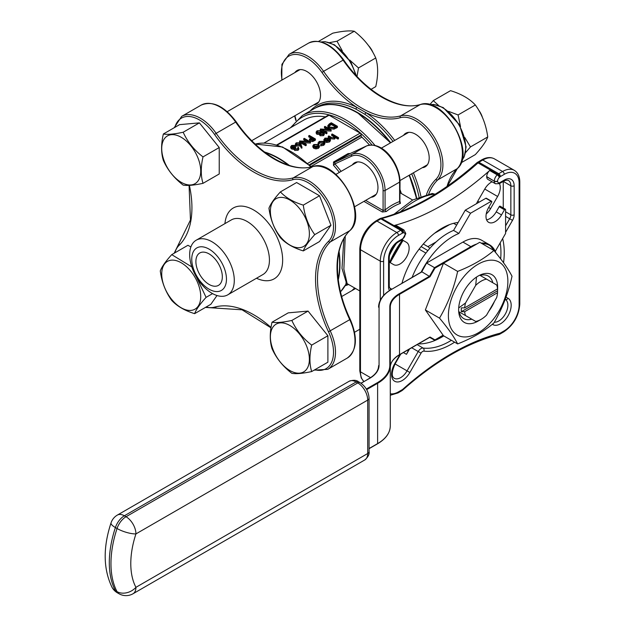 <?xml version="1.0" encoding="UTF-8"?>
<svg xmlns="http://www.w3.org/2000/svg" width="625" height="625" viewBox="0 0 625 625"><rect width="100%" height="100%" fill="white"/><g stroke="black" fill="none" stroke-linecap="round" stroke-linejoin="round"><path stroke-width="0.94" d="M390.078 252.68A12.852 7.422 120 0 0 394.367 245.234M294.875 72.594A19.398 11.195 60 0 1 297.109 70.5A19.398 11.195 60 0 1 306.805 71.461A19.398 11.195 60 0 1 319.477 88.555A19.398 11.195 60 0 1 316.508 104.094A19.398 11.195 60 0 1 313.57 104.977M403.539 135.336A19.398 11.195 60 0 1 405.773 133.234A19.398 11.195 60 0 1 415.477 134.195A19.398 11.195 60 0 1 428.148 151.289A19.398 11.195 60 0 1 425.172 166.836A19.398 11.195 60 0 1 422.234 167.719M438.609 105.453L433.273 100.633L450.539 90.664C461.352 94 469.617 98.773 475.344 104.984C481.984 114.156 486.117 124.812 487.742 136.953C486.141 141.367 482.008 147.242 475.344 154.594L461.078 162.828M487.742 136.953L470.477 146.922L464.797 137.523M465.578 152.617L470.477 146.922M475.344 104.984L458.078 114.953L448.547 111.352M460.531 126.617L458.078 114.953M433.273 100.633L429.75 104.664M303.297 250.914C304.781 246.844 308.594 241.414 314.742 234.625L330.961 225.266L319.516 195.758L296.617 182.539L280.398 191.898C274.266 198.656 270.453 204.086 268.953 208.188C270.43 219.344 274.25 229.18 280.398 237.695C285.734 243.461 293.359 247.867 303.297 250.914L319.516 241.555L330.961 225.266M314.742 234.625C308.617 226.156 304.797 216.32 303.297 205.117L319.516 195.758M303.297 205.117C293.359 202.07 285.734 197.664 280.398 191.898M318.531 41.398L332.789 33.172C342.453 31.078 349.609 30.438 354.273 31.25C363.938 38.68 371.094 47.586 375.75 57.977C378.273 66.039 378.273 75.586 375.75 86.617L371.047 89.336M375.75 57.977L358.492 67.938L349.617 59.984M357.016 76.43L358.492 67.938M354.273 31.25L337.008 41.219L329.617 42.609M342.305 50.836L337.008 41.219M203.008 183.336C200.688 175.844 200.688 167.031 203.008 156.898C194.094 150.039 187.484 141.812 183.18 132.234L199.398 122.867L179.57 124.641L163.352 134C161.023 144.133 161.023 152.945 163.352 160.438C167.617 169.984 174.234 178.211 183.18 185.109C187.453 185.859 194.062 185.273 203.008 183.336L219.227 173.977L219.227 147.539L199.398 122.867M203.008 156.898L219.227 147.539M183.18 132.234C174.266 134.164 167.656 134.75 163.352 134M191.82 266.922L171.734 254.641C165.602 261.398 161.781 266.828 160.281 270.93C161.766 282.086 165.586 291.922 171.734 300.438C177.062 306.195 184.695 310.602 194.633 313.656L210.844 304.297L217.008 295.523M171.734 254.641L187.945 245.281L190.883 246.969M194.633 313.656C196.109 309.586 199.93 304.156 206.078 297.367L212.57 293.617M206.078 297.367L196.469 277.086M308.062 311.086L288.234 312.859L272.016 322.219C269.695 332.344 269.695 341.164 272.016 348.656C276.289 358.203 282.898 366.422 291.852 373.328C296.117 374.078 302.727 373.492 311.68 371.555L327.891 362.195L327.891 335.75L308.062 311.086L291.852 320.445C282.93 322.375 276.32 322.969 272.016 322.219M311.68 371.555C309.352 364.055 309.352 355.242 311.68 345.117L327.891 335.75M311.68 345.117C302.758 338.258 296.148 330.031 291.852 320.445M416.656 198.008A86.469 49.922 -120 0 0 409.391 175.133M390.695 142.75A86.469 49.922 -120 0 0 314.602 108.43A86.469 49.922 -120 0 0 314.438 108.523M393.008 141.414A86.469 49.922 -120 0 0 364.664 114.18L355.633 108.961A1.398 0.867 116.2 0 0 356.547 107.203L365.727 112.508A87.867 50.734 60 0 1 394.719 140.43M209.117 249.141A24.539 14.164 -120 0 0 194.086 270.516A24.539 14.164 -120 0 0 224.141 287.867A24.539 14.164 -120 0 0 209.117 249.141M195.891 261.547A18.695 10.797 60 0 1 199.766 252.984A18.695 10.797 60 0 1 218.461 263.781A18.695 10.797 60 0 1 218.461 285.367A18.695 10.797 60 0 1 204.055 280.359A18.695 10.797 60 0 1 195.891 261.547M288.414 165.148A86.469 49.922 -120 0 0 274 156.094A86.469 49.922 -120 0 0 265.117 152.484M338.172 279.016A86.469 49.922 -120 0 0 338.852 252.516M497.547 288.875A23.367 13.492 120 0 0 496.719 285L486.531 279.125A23.367 13.492 120 0 0 475.688 285.383L465.5 303.031A23.367 13.492 120 0 0 464.664 307.859L461.352 307.867A25.703 14.844 120 0 0 461.352 311.68L464.664 311.68L497.547 292.695L497.555 290.781A25.703 14.844 120 0 0 497.633 288.828A25.703 14.844 120 0 0 497.555 286.961L497.547 288.875L464.664 307.859M493.891 250.477C484.109 258.812 472.023 265.789 457.641 271.406C453.93 288.32 447.883 303.898 439.508 318.125L425.359 309.953L443.484 335.742L457.641 343.914C472.023 338.297 484.109 331.32 493.891 322.984C502.266 308.75 508.305 293.18 512.016 276.258C508.305 269.008 502.266 260.414 493.891 250.477L479.734 242.297L443.484 263.234L425.359 309.953M457.641 271.406L443.484 263.234L434.977 268.141L430.016 276.727L399.523 294.336L399.523 354.633L430.016 337.023L429.555 337.297L430.016 337.023L434.977 339.883L434.508 340.156L429.688 337.375L434.508 340.156L443.102 335.195M439.508 318.125C447.883 328.062 453.93 336.664 457.641 343.914M426.578 263.07L434.508 267.648L470.859 246.656L462.93 242.078L426.578 263.07L421.602 272.047L391.594 289.375A42.766 24.688 0 0 0 379.062 306.836L379.062 365.273A32.016 18.484 180 0 1 369.688 378.344A31.547 18.211 0 0 0 378.594 365.656L378.594 367.508M462.93 242.078A37.391 21.586 -60 0 1 481.625 240.227L489.555 244.805A37.391 21.586 -60 0 1 495.883 252.883M440.805 336.68A58.422 33.734 120 0 0 443.75 335.898M495.305 251.297L505.594 233.461L505.594 209.672A0.938 0.539 120 0 0 505.406 209.242A0.938 0.539 120 0 0 504.469 209.781L501.508 214.914A12.852 7.422 -60 0 1 488.656 222.328A12.852 7.422 -60 0 1 488.656 207.492L491.617 202.359A0.938 0.539 120 0 0 491.617 201.281A0.938 0.539 120 0 0 491.148 201.328L470.547 213.227L458.859 233.461A58.422 33.734 120 0 0 421.273 271.859M295.492 145.32L292.266 145.82L291.516 146.766L292 147.469L295.805 147.492L295.234 148.977L297.43 148.82L298.312 147.219L298.828 149.289L298.062 150.32L294.688 150.438L294.141 149.297L291.5 148.961L290.703 147.828L290.703 146.688L291.641 145.453L295.492 145.32L295.492 146.461L294.945 146.781L293.617 146.57L291.789 147.32M295.805 147.492L295.289 149.008M302.008 146.906L301.25 146.953L300.391 144.594L296.188 144.992L295.398 143.938L296.227 142.812L299.945 142.812L301.039 144.234L302.008 148.047L301.25 148.102L300.391 145.742L296.188 146.141L295.492 145.469M295.43 145.289L295.398 143.938M324.25 133.453L323.438 134.531L320.109 134.617L319.703 133.375L316.891 133.117L316.086 132.117L317.039 130.789L321 130.688L321.469 132.352L323.664 132.586L324.25 133.453L324.25 134.594L323.438 135.672L320.109 135.758L319.703 134.516L316.891 134.266L316.086 133.008M327.078 129.359L324.445 127.844L324.445 126.695L325 126.383L331.117 129.914L331.117 131.055L324.312 130.789M331.117 129.914L322.141 129.531L326.961 132.312L326.961 133.461L326.406 133.773L320.289 130.242L320.414 129.023L329.258 129.469L324.445 126.695M337.398 126.289L337.398 127.438L334 129.141L329.234 128.523L327.844 126.734L327.844 125.586L329.375 123.852L331.273 122.758L337.398 126.289L334 128L329.234 127.375L327.844 125.586M323.398 141.68L319.703 141.758L318.867 143.148L318.102 143.242L319.164 141.438L323.898 141.328L324.867 142.656L324.867 143.805L323.75 145.281L320.656 145.859L320.828 144.281L323.242 143.797L324.102 142.656L323.398 141.68L323.398 142.82L319.703 142.906L318.867 144.297L318.164 144.375M323.906 143.234L323.398 142.82M318.094 144.344L318.039 142.883L318.102 144.352M327.461 139.188L324.781 140.234M324.758 141.062L324.031 141.195L323.867 139.453L324.031 140.047L324.867 138.141L329.422 138.172L330.398 139.336L330.422 140.727L329.484 141.969L326.797 142.5L324.758 141.883L324.758 140.742L328.766 138.43L325.484 138.422L324.781 139.914L324.031 140.047L324.031 141.195M307.773 163.367L360.148 133.133L329.086 115.195L277.266 145.109M338.492 137.617L337.945 137.93L335.297 136.406L334.516 137.922L330.578 137.578L328.289 136.258L328.844 135.938L332.031 137.703L334.062 137.547L334.398 135.984L331.664 134.305L332.219 133.992L338.492 137.617L338.492 138.758L337.945 139.078L335.336 137.57M334.516 137.922L334.516 139.062L335.336 137.867L335.297 136.406M334.516 139.062L330.578 138.719L328.289 137.398L328.289 136.258M334.477 137.211L331.664 135.453L331.664 134.305M319.406 145.992L319.406 147.047L319.406 145.789L318.445 147.195L316.008 147.758L313.805 147.188L312.836 145.828L313.812 144.523L318.43 144.516L319.406 145.789M319.406 146.93L318.445 148.344L316.008 148.898L313.805 148.336L312.836 146.969L312.836 145.828M315.422 138.977L315.422 140.117L312.734 141.562L310.016 141.344L309.312 139.305L311.578 137.391L308.75 135.758L309.305 135.438L315.422 138.977L312.734 140.422L310.016 140.203L309.312 139.305M310.594 137.969L308.75 136.906L308.75 135.758M306.367 141.32L303.734 139.805L303.734 138.656L304.281 138.344L310.398 141.875L310.398 143.016L303.594 142.75M310.398 141.875L301.422 141.492L306.242 144.273L306.242 145.422L305.695 145.734L299.57 142.203L299.695 140.984L308.539 141.43L303.734 138.656M264.086 142.992L303.719 120.109A81.789 47.227 60 0 1 325.375 116.859M350.258 153.477L348.062 153.602L333.523 162L333.484 165.273L334.898 163.906L334.57 162.406L351.969 154.359L366.516 145.969L349.188 153.969L366.586 145.93A1.398 1.141 -114.8 0 1 366.68 145.891M360.148 133.133A1.398 0.812 60 0 1 361.141 134.844L361.141 135.641A1.398 0.812 -120 0 0 361.836 137.133A81.789 47.227 60 0 1 369.523 145.055M276.727 144.945L328.383 115.125A1.398 0.812 60 0 1 329.086 115.195M458.148 222.477A60.758 35.078 120 0 0 442.109 228.148A60.758 35.078 120 0 0 401.977 283.219M476.516 203.672A12.852 7.422 -60 0 1 477.75 201.195L484.758 189.047A12.852 7.422 -60 0 1 492.07 181.805M390.281 393.75A21.031 12.141 120 0 0 398.484 391.867L402.344 389.641A2.336 1.352 -60 0 0 402.781 389.32A259.398 149.766 -60 0 1 499.945 333.219A2.336 1.352 -60 0 0 500.383 333.039L504.242 330.805A21.031 12.141 120 0 0 519.117 305.047L519.117 182.93A21.031 12.141 120 0 0 504.242 174.344L500.383 176.57A2.336 1.352 -60 0 0 499.945 176.891A259.398 149.766 -60 0 1 499.344 177.43A3.273 1.891 120 0 0 497.633 181L497.633 181.211A3.273 1.891 120 0 0 499.945 182.547L504.242 180.07A2.336 1.352 -120 0 1 503.758 181.141L499.461 183.617A12.852 7.422 -60 0 1 497.609 196.469L490.602 208.617A12.852 7.422 -60 0 1 486.227 213.945M408.492 349.609A12.852 7.422 -60 0 1 406.469 354.328L409.547 349M406.469 242.344L402.109 239.828L406.469 242.344A12.852 7.422 -60 0 1 406.469 257.188A12.852 7.422 -60 0 1 393.617 264.609L389.258 262.086M340.5 291.805A86.469 49.922 -120 0 0 346.492 283.219L341.992 268.375L343.883 238.57M354.875 288.109A19.398 11.195 -120 0 0 354.547 288.289A19.398 11.195 -120 0 0 352.312 290.391M371.008 197.289A19.398 11.195 -120 0 0 373.945 196.406A19.398 11.195 -120 0 0 376.922 180.867A19.398 11.195 -120 0 0 364.25 163.773A19.398 11.195 -120 0 0 354.547 162.812A19.398 11.195 -120 0 0 352.312 164.914M363.93 201.383L382.336 212.008L386.25 211.539A1.398 0.641 51.3 0 1 385.07 209.953A53.984 31.164 -60 0 1 399.609 201.562A1.398 0.945 -109.5 0 0 400.414 203.367L400.023 201.406M345.25 236.305L343.867 269.195L347.156 283.656L359.797 290.953M499.945 182.547A2.336 1.352 -120 0 1 499.461 183.617L495.492 183.781L487.891 179.391A5.609 3.234 -60 0 1 486.727 176.82L486.727 176.609A5.609 3.234 -60 0 1 489.656 170.5A257.062 148.414 -60 0 1 394.562 225.398A5.609 3.234 -60 0 1 396.336 225.555L403.938 229.945A5.609 3.234 -60 0 0 402.164 229.789L394.562 225.398M418.414 343.883A72.445 41.828 120 0 0 443.789 335.914M503.25 208L503.25 181.43M390.578 289.812A2.336 1.906 -60 0 0 389.734 288L391.719 289.141M334.703 136.633L334.398 135.984L334.398 137.125M337.945 137.93L337.945 139.078M324.68 139.445L324.781 140.734L326.797 141.359L326.797 142.5M330.398 139.336L329.484 140.828L326.797 141.359M329.641 139.617L329.258 138.781L325.859 140.742L328.906 140.523L329.641 139.531M325.484 138.422L325.484 139.57M329.484 140.828L329.484 141.969M329.258 138.781L329.258 139.93L327.477 140.953M329.641 140.758L329.258 139.93M324.867 142.656L323.75 144.133L323.75 145.281M323.75 144.133L320.656 144.711M318.844 142.93L318.867 144.297M319.703 141.758L319.703 142.906M317.898 146.883L318.617 145.867L317.883 144.836L314.367 144.844L313.609 145.852L314.352 146.875L317.898 146.883M318.445 147.195L318.445 148.344M313.805 147.188L313.805 148.336M316.008 147.758L316.008 148.898M318.422 146.438L317.883 145.977L313.828 146.43M317.883 144.836L317.883 145.977M314.367 144.844L314.367 145.984M331.352 123.438L329.055 124.937L328.727 125.711L329.789 127.062L333.734 127.477L336.219 126.242L331.352 123.438L331.352 124.578L328.898 126.289M329.234 127.375L329.234 128.523M334 128L334 129.141M335.219 126.812L331.352 124.578M329.055 124.937L329.055 126.086M326.961 132.312L326.406 132.633L326.406 133.773M326.406 132.633L320.289 129.102M331 129.977L331 131.125M322.844 134.148L323.102 132.898L320.859 133.031L320.68 134.312L322.844 134.148M323.438 133.383L323.102 132.898L323.102 133.969M320.312 133.75L320.68 134.312L323.102 134.039M319.57 135L319.703 133.375M321.688 132.781L321.688 131.641L321.469 132.352M320.219 132.672L320.93 131.719L320.43 130.992L317.664 131.156L316.938 132.07L317.43 132.797L320.219 132.672M320.109 134.617L320.109 135.758M323.438 134.531L323.438 135.672M316.891 133.117L316.891 134.266M320.859 133.031L320.859 134.172M320.68 132.32L317.211 132.641M320.43 130.992L320.43 132.141M317.664 131.156L317.664 132.305M314.25 138.93L312.203 137.75L311.117 138.359L310.562 139.883L314.25 138.93M310.148 139.305L310.562 139.883L312.203 138.898L313.258 139.5M310.016 140.203L310.016 141.344M312.734 140.422L312.734 141.562M312.203 137.75L312.203 138.898M311.117 138.359L311.117 139.508M306.242 144.273L305.695 144.594L305.695 145.734M305.695 144.594L299.57 141.062M310.289 141.938L310.289 143.086M299.305 144.562L299.883 143.812L299.375 143.117L296.828 143.188L296.234 144L296.703 144.656L299.305 144.562M296.188 144.992L296.188 146.141M299.82 144.992L299.82 146.141M300.391 144.594L300.391 145.742M301.25 146.953L301.25 148.102M299.562 144.391L296.531 144.539M299.375 143.117L299.375 144.266M296.828 143.188L296.828 144.336M297.984 148.094L297.766 147.539L297.766 148.57M294.914 148.508L295.234 148.977M292.266 145.82L292.266 146.969M293.617 145.422L293.617 146.57M294.945 145.633L294.945 146.781M298.828 148.141L298.062 149.18L294.688 149.289L294.141 148.156L291.5 147.82L291.5 148.961M291.5 147.82L290.703 146.688M292.953 148.234L292.953 149.383M294.688 149.289L294.688 150.438M294.078 149.609L294.141 148.156M298.062 149.18L298.062 150.32M346.492 283.219L345.82 283.102M400.375 211.867A74.781 43.172 120 0 1 434.617 194.078L432.211 193.469L412.789 199.969L394.023 214.242M403.094 240.398A57.953 33.461 120 0 0 390.242 262.656M425.914 253.086L419.102 249.156M421.141 246.57L427.898 250.609M429.773 248.414A4.672 2.695 -120 0 0 427.898 246.656L423.305 244.008M456.641 225.094L453.586 223.328M434.602 233.25L449.617 224.578M412.125 277.359A58.422 33.734 120 0 1 453.57 230.406L465.258 210.172L485.859 198.273A0.938 0.539 -60 0 1 486.328 198.227L491.617 201.281M486.578 219.82A12.852 7.422 120 0 0 496.219 211.859L499.18 206.727A0.938 0.539 -60 0 1 500.117 206.188L505.406 209.242M421 272.391L421.602 272.047L421 272.391M453.57 230.406L458.859 233.461M465.258 210.172L470.547 213.227M366.344 389.047L377.289 382.734A42.766 24.688 0 0 0 389.812 365.273L389.812 306.836A32.016 18.484 180 0 1 399.195 293.766L399.523 294.336A31.547 18.211 0 0 0 390.281 307.219L390.281 425.953A43.234 24.961 0 0 1 377.617 443.602L377.289 443.789M389.812 306.836L390.281 307.219L390.281 365.656A43.234 24.961 180 0 1 377.617 383.305L377.617 443.602L369.07 448.531M421.617 271.656L430.016 276.727M463.266 336.891A42.062 24.289 120 0 0 506.867 290.859A42.062 24.289 120 0 0 478.133 264.211A42.062 24.289 120 0 0 449.406 306.258A42.062 24.289 120 0 0 463.266 336.891M459.148 311.883L476.531 321.922A27.578 15.922 -60 0 1 458.703 311.625L459.148 311.883A24.539 14.164 120 0 0 463.719 318.57A24.539 14.164 120 0 0 471.789 319.18M464.664 311.68A23.367 13.492 120 0 0 465.5 315.555L475.688 321.43A23.367 13.492 120 0 0 481.109 319.359A23.367 13.492 120 0 0 486.531 315.172L496.719 297.523A23.367 13.492 120 0 0 497.547 292.695M492.82 282.75A24.539 14.164 120 0 0 488.258 276.07A24.539 14.164 120 0 0 480.18 275.453M475.688 285.383L476.531 277.047A27.578 15.922 120 0 1 479.734 275.195L486.531 279.125L479.734 275.195A27.578 15.922 -60 0 1 497.57 285.492L496.719 285L497.57 285.492A27.578 15.922 120 0 1 497.633 287.305L497.633 288.828M465.5 315.555L458.703 311.625A27.578 15.922 120 0 1 458.703 307.93A27.578 15.922 -60 0 1 476.531 277.047M475.688 321.43L476.531 321.922A27.578 15.922 120 0 0 478.133 321.078L481.109 319.359M465.5 303.031L458.703 307.93M494.469 301.414A27.578 15.922 -60 0 1 488.773 311.281M461.352 311.68L497.555 290.781M357.836 113.094A86 49.648 60 0 1 390.461 142.891M409.156 175.273A86 49.648 60 0 1 416.383 198.141M211.977 241.766A31.547 18.211 60 0 1 232.586 269.562A31.547 18.211 60 0 1 227.75 294.844A31.547 18.211 60 0 1 196.203 276.633A31.547 18.211 60 0 1 196.203 240.203A31.547 18.211 60 0 1 211.977 241.766M289.891 325.508A27.578 15.922 60 0 1 306.773 369.023A27.578 15.922 60 0 1 273 349.531A27.578 15.922 60 0 1 289.891 325.508M200.719 296.539A27.578 15.922 60 0 1 171.469 299.148A27.578 15.922 60 0 1 171.469 260.156A27.578 15.922 60 0 1 200.719 296.539M181.219 182.32A27.578 15.922 60 0 1 164.336 138.797A27.578 15.922 60 0 1 198.109 158.297A27.578 15.922 60 0 1 181.219 182.32M368.648 45.75A14.023 8.094 60 0 1 372.977 52.508M270.391 211.281A27.578 15.922 60 0 1 299.633 208.672A27.578 15.922 60 0 1 299.633 247.672A27.578 15.922 60 0 1 270.391 211.281M478.68 110.125A14.023 8.094 60 0 1 482.375 117.25M365.641 200.391L383.086 210.461L385.07 209.953L385.07 190.484L399.609 182.094A28.047 16.188 -120 0 0 387.844 154.383A28.047 16.188 -120 0 0 366.516 145.969A1.398 1.141 -114.8 0 1 366.586 145.93C383.836 140.523 399.648 164.75 400.023 181.516L399.898 201.562M400.023 181.516A1.398 0.812 0 0 1 399.609 182.094L399.609 200.922M364.664 114.18A1.398 0.75 123.5 0 0 365.727 112.508A92.828 53.594 60 0 0 400.297 117.687A35.992 20.781 -120 0 1 433.469 139.648A35.992 20.781 -120 0 1 435.898 179.352A1.398 1.133 45.7 0 0 437.688 179.922A91.422 52.781 -120 0 0 428.75 193.992M399.195 293.766L429.555 276.234L434.508 267.648L434.977 268.141M505.594 225.828L509.688 218.742L505.594 216.375M504.242 180.07A14.023 8.094 -60 0 1 514.156 185.789L514.156 214.828A7.945 4.586 -60 0 1 512.516 220.367L505.594 232.344M502.695 238.492A3.273 1.891 120 0 0 502.758 239.07A74.781 43.172 -60 0 1 503.562 262.758M506.031 297.125L508.031 298.281A15.188 8.773 -60 0 1 508.031 315.82A15.188 8.773 -60 0 1 492.844 324.594L492.305 324.281M454.617 342.172A74.781 43.172 -60 0 1 423.875 351.133A3.273 1.891 120 0 0 421.039 353.164L409.883 372.492A15.188 8.773 -60 0 1 394.695 381.258A15.188 8.773 -60 0 1 394.695 363.719L400.016 354.508M389.562 290.453A7.945 4.586 -60 0 1 388.57 287.336L388.57 258.297A14.023 8.094 -60 0 1 398.484 241.125L402.781 238.648A3.273 1.891 120 0 0 405.094 234.641L405.094 234.422A3.273 1.891 120 0 0 403.391 232.828A259.398 149.766 -60 0 1 402.781 232.992A2.336 1.352 -60 0 0 402.344 233.172L398.484 235.398A21.031 12.141 120 0 0 383.617 261.164L383.617 295.43M294.898 115.758A92.828 53.594 60 0 1 296.094 120.32M310.094 111.039A87.867 50.734 60 0 1 356.547 107.203A92.828 53.594 60 0 1 321.984 72.477A35.992 20.781 -120 0 0 292.742 54.688A35.992 20.781 -120 0 0 282.086 79.984M413.414 172.812A87.867 50.734 60 0 1 420.891 196.234M426.516 194.484A92.828 53.594 60 0 1 435.898 179.352M314.805 369.75A35.992 20.781 -120 0 0 328.492 331.789A92.828 53.594 60 0 1 328.492 241.367A35.992 20.781 -120 0 0 326.055 201.656A35.992 20.781 -120 0 0 292.883 179.695A92.828 53.594 60 0 1 214.578 134.484A35.992 20.781 -120 0 0 174.859 127.359M189.391 185.383A92.828 53.594 60 0 1 178.969 245.469A35.992 20.781 -120 0 0 174.859 252.836M206.133 307.016A35.992 20.781 -120 0 0 214.578 307.133A92.828 53.594 60 0 1 271.023 327.445M224.945 223.609A40.898 23.609 60 0 1 254.656 210.578A40.898 23.609 60 0 1 282.633 259.039A40.898 23.609 60 0 1 256.492 278.25M419.031 196.961A86.469 49.922 -120 0 0 411.703 173.797M355.633 108.961A86.469 49.922 -120 0 0 316.914 107.094L314.602 108.43M495.563 252.484A36.922 21.32 120 0 0 482.141 243.688M361.836 137.133L311.07 166.445M339.391 172.375A81.789 47.227 -120 0 0 333.484 165.273M372.016 144.938A85.062 49.109 -120 0 0 292.039 126.852M477.75 201.195L479.273 202.078M488.656 207.492L490.602 208.617M484.758 189.047L497.609 196.469M403.398 352.555L406.469 354.328M489.656 170.5L497.258 174.883A257.062 148.414 120 0 0 497.859 174.352L478.023 162.898A2.336 0.945 -131.8 0 0 476.906 162.75L481.594 159.914A2.336 1.352 60 0 1 482.758 160.031L478.898 162.258L498.734 173.711L502.594 171.484L482.758 160.031A23.367 13.492 120 0 1 494.445 158.875L514.273 170.32A23.367 13.492 -60 0 0 502.594 171.484A2.336 1.352 60 0 1 504.242 174.344M264.477 151.992A86.469 49.922 60 0 1 289.398 165.469M310.898 167.031A86.469 49.922 -120 0 0 255.211 144.078L282.516 146.977L311.531 166.891M339.07 251.5A86.469 49.922 60 0 1 338.273 279.82M390.367 142.945A86.469 49.922 -120 0 0 357.508 112.906A86.469 49.922 -120 0 0 314.273 108.617L302.375 115.492A86.469 49.922 60 0 1 374.953 145.383M400.023 189.594A86.469 49.922 60 0 1 401.336 193.508M416.32 198.164A86.469 49.922 -120 0 0 409.062 175.32M348.602 284.492A83.195 48.031 60 0 1 345.273 285.68M382.336 212.008A1.398 0.812 120 0 0 383.086 210.461L383.086 190.484A26.641 15.383 -120 0 0 371.906 164.164A26.641 15.383 -120 0 0 351.641 156.164L334.898 163.906A83.195 48.031 60 0 1 341.102 171.383M351.641 156.164A1.398 1.141 -114.8 0 1 351.969 154.359A28.047 16.188 60 0 1 373.305 162.773A28.047 16.188 60 0 1 385.07 190.484A1.398 0.812 0 0 1 383.086 190.484M348.062 153.602A1.398 0.812 60 0 0 349.117 154.008L334.57 162.406A1.398 0.812 -120 0 1 333.523 162M400.414 203.367A52.578 30.359 120 0 0 386.25 211.539M380.305 300.188L380.305 261.164A23.367 13.492 -60 0 1 396.836 232.539L400.695 230.312L380.859 218.859L377 221.094L396.836 232.539A2.336 1.352 60 0 1 398.484 235.398M383.617 261.164A2.336 1.352 0 0 1 380.305 261.164L360.477 249.711L360.477 371.828L370.555 377.648M494.336 322.203A12.852 7.422 120 0 0 506.031 312.641A12.852 7.422 120 0 0 505.219 299.352A2.336 1.906 120 0 0 508.031 298.281M394.695 363.719L407.062 370.859L418.219 351.539L411.688 347.766M400.758 354.078L395.062 363.938C391.648 371.781 391.359 376.57 394.211 378.281A12.852 7.422 120 0 0 407.062 370.859L409.883 372.492M477.734 162.148A2.336 1.352 60 0 1 478.898 162.258A4.672 2.695 120 0 0 478.023 162.898A257.062 148.414 -60 0 1 381.734 218.492L401.57 229.945A257.062 148.414 120 0 0 402.164 229.789A2.336 1.656 -104.8 0 1 403.391 232.828M476.906 162.75C444.742 191.305 412.672 209.828 380.711 218.328A2.336 1.656 75.4 0 1 381.734 218.492A4.672 2.695 120 0 0 380.859 218.859A2.336 1.352 -120 0 0 379.695 218.75L375.836 220.977A2.336 1.352 -120 0 1 377 221.094A23.367 13.492 120 0 0 360.477 249.711A2.336 1.352 180 0 1 359.797 248.758L359.797 370.875A2.336 1.352 180 0 0 360.477 371.828A23.367 13.492 120 0 0 363.93 381.508M417.133 344.617L423.086 348.055A72.445 41.828 120 0 0 451.391 340.305M486.727 176.82L494.328 181.211L486.727 176.609M503.273 181.414L510.852 185.789A11.688 6.75 120 0 0 508.43 180.445C507.039 179.984 505.484 180.211 503.758 181.141M505.594 211.797L510.852 214.828L510.852 185.789A2.336 1.352 0 0 0 514.156 185.789M500.664 258.883A72.445 41.828 120 0 0 500.18 242.852M421.039 353.164L418.219 351.539A5.609 3.234 -60 0 1 423.086 348.055A2.336 1.852 -82.9 0 1 423.875 351.133M497.633 181A2.336 1.352 0 0 1 494.328 181A5.609 3.234 -60 0 1 497.258 174.883A2.336 0.953 48.3 0 1 499.344 177.43M512.516 220.367L509.688 218.742A5.609 3.234 120 0 0 510.852 214.828A2.336 1.352 0 0 0 514.156 214.828M495.492 183.781A5.609 3.234 -60 0 1 494.328 181.211A2.336 1.352 0 0 0 497.633 181.211M502.125 239.477A2.336 1.625 -13.4 0 0 502.758 239.07M492.844 324.594A2.336 1.906 -60 0 0 493.195 323.555M499.945 176.891A2.336 0.945 -131.8 0 0 497.859 174.352A4.672 2.695 120 0 1 498.734 173.711A2.336 1.352 60 0 1 500.383 176.57M519.117 305.047A2.336 1.352 180 0 0 519.797 304.094L519.797 181.977A2.336 1.352 180 0 1 519.117 182.93M519.797 304.094C518.898 315.922 513.547 325.18 503.758 331.875A2.336 1.352 -120 0 0 504.242 330.805M500.383 333.039A2.336 1.352 60 0 1 499.898 334.102L503.758 331.875M388.57 287.336A2.336 1.352 0 0 0 389.258 286.383L389.734 288M499.898 334.102L498.883 334.531A2.336 1.656 -104.6 0 0 499.945 333.219M402.781 389.32A2.336 0.945 48.2 0 1 402.688 390.102L401.859 390.711A2.336 1.352 -120 0 0 402.344 389.641M388.57 258.297A2.336 1.352 0 0 0 389.258 257.344L389.258 286.383M401.859 390.711L398 392.938A2.336 1.352 -120 0 0 398.484 391.867M398.484 241.125A2.336 1.352 60 0 1 398 242.195C392.742 245.891 389.828 250.945 389.258 257.344M402.781 238.648A2.336 1.352 60 0 1 402.297 239.719L398 242.195M405.094 234.641A2.336 1.352 0 0 0 405.781 233.688A2.336 1.352 0 0 0 405.773 233.578M405.094 234.422A2.336 1.352 0 0 0 405.781 233.469L402.297 239.719M402.344 233.172A2.336 1.352 -120 0 0 400.695 230.312A4.672 2.695 120 0 1 401.57 229.945A2.336 1.656 75.4 0 1 402.781 232.992M361.141 134.844L309.305 164.773M309.828 165.258L361.141 135.641M333.281 135.242L333.281 136.383M330.578 137.578L330.578 138.719M336.156 127L336.156 128.148M330.648 123.844L330.648 124.984M314.227 139.664L314.227 140.812M389.445 255.203A57.953 33.461 -60 0 1 396.242 243.43M389.672 262.328A58.422 33.734 -60 0 1 402.523 240.062M396.531 243.195A58.422 33.734 120 0 0 389.391 255.57M403.188 240.445A58.422 33.734 120 0 0 390.336 262.711M427.898 246.656L436.164 241.891M491.148 201.328L485.859 198.273M496.219 211.859L501.508 214.914M504.469 209.781L499.18 206.727M378.594 307.219A43.234 24.961 180 0 1 391.258 289.562L391.359 289.352C383.031 294.305 378.773 300.258 378.594 307.219L379.062 306.836M377.289 382.734L377.617 383.305L366.672 389.625M429.828 337.297L399.422 354.844C393.398 358.477 390.352 362.703 390.281 367.508A31.547 18.211 180 0 1 399.523 354.633L399.195 354.82M379.062 365.273L378.594 365.656C378.531 370.469 375.484 374.688 369.453 378.32L361.094 383.305M471.195 247.234L470.859 246.656A37.391 21.586 -60 0 1 476.734 244.031M481.164 243.125A37.391 21.586 -60 0 1 489.555 244.805L496.016 253.039M135.938 533.906A77.117 44.523 120 0 0 135.938 587.328L367.703 453.523L367.703 400.094L135.938 533.906A14.023 3.898 18.2 0 1 117.047 528.508L115.391 527.555A91.141 52.617 120 0 0 115.391 590.695L117.047 591.648A91.141 52.617 -60 0 1 117.047 528.508A14.023 8.094 120 0 1 126.023 516.734L357.789 382.922L356.141 381.969L124.367 515.781L126.023 516.734A14.023 8.094 60 0 1 135.938 533.906M367.703 453.523A4.672 2.695 0 0 0 369.07 451.617C369.547 454.273 368.117 457.055 364.797 459.938A14.023 8.094 -120 0 0 367.703 453.523M369.07 451.617L369.07 398.188A4.672 2.695 180 0 1 367.703 400.094A14.023 8.094 60 0 0 357.789 382.922A4.672 2.695 -60 0 1 360.125 382.688L358.477 381.734A4.672 2.695 120 0 0 356.141 381.969A14.023 8.094 -120 0 0 349.125 381.273C353.258 379.844 356.375 379.992 358.477 381.734M117.359 592.797A14.023 14.023 0 0 1 111.984 587.219A14.023 10.766 -27.9 0 0 115.391 590.695A14.023 8.094 120 0 0 117.359 592.797L119.016 593.75A14.023 14.023 0 0 0 133.031 593.75A14.023 8.094 -120 0 0 135.938 587.328A14.023 10.766 -27.9 0 1 117.047 591.648A14.023 8.094 120 0 0 119.016 593.75M111.984 587.219C103.25 568.961 102.938 547.5 111.047 522.844A14.023 3.898 18.2 0 0 115.391 527.555A14.023 8.094 120 0 1 124.367 515.781A14.023 8.094 -120 0 0 117.359 515.086L349.125 381.273M328.492 331.789L350.25 319.367C333.188 283.938 333.406 245.719 349.961 230.539A1.398 1.133 45.7 0 1 349.773 230.68L330.273 241.938A91.422 52.781 -120 0 0 330.273 330.992A37.391 21.586 60 0 1 327.75 369.336L347.25 358.078A37.391 21.586 -120 0 0 349.773 319.734A91.422 52.781 60 0 1 349.773 230.68A37.391 21.586 -120 0 0 347.25 189.422A37.391 21.586 -120 0 0 312.781 166.609L293.281 177.867A37.391 21.586 60 0 1 327.75 200.68A37.391 21.586 60 0 1 330.273 241.938A1.398 1.133 45.7 0 1 328.492 241.367M236.055 122.086L236.219 121.859C258.367 154.344 291.57 173.266 312.992 166.516A1.398 1.133 74.3 0 0 312.781 166.609A91.422 52.781 60 0 1 235.656 122.078L216.156 133.336A91.422 52.781 -120 0 0 293.281 177.867A1.398 1.133 74.3 0 0 292.883 179.695M201.195 105.094C212.562 100.445 224.234 106.031 236.219 121.859L235.656 122.078A37.391 21.586 -120 0 0 201.195 105.094L181.695 116.352A37.391 21.586 60 0 1 216.156 133.336L214.578 134.484M227.75 294.844L262.898 274.555A31.547 18.211 -120 0 0 267.734 249.273A31.547 18.211 -120 0 0 247.117 221.477A31.547 18.211 -120 0 0 231.344 219.914L196.203 240.203M179.164 243.75A1.398 1.133 45.7 0 0 178.969 245.469M214.578 307.133A1.398 1.133 74.3 0 0 216.156 307.82M447 186.461A91.422 52.781 60 0 1 457.188 168.664A37.391 21.586 -120 0 0 454.656 127.414A37.391 21.586 -120 0 0 420.195 104.594A91.422 52.781 60 0 1 343.07 60.07A37.391 21.586 -120 0 0 308.602 43.086C319.969 38.43 331.641 44.016 343.625 59.844L323.57 71.328A91.422 52.781 -120 0 0 400.695 115.852L420.195 104.594A1.398 1.133 74.3 0 1 420.406 104.508C398.984 111.25 365.773 92.336 343.625 59.844L343.469 60.07M400.297 117.687A1.398 1.133 74.3 0 1 400.695 115.852A37.391 21.586 60 0 1 435.164 138.664A37.391 21.586 60 0 1 437.688 179.922L457.188 168.664A1.398 1.133 45.7 0 0 457.367 168.531C476.516 152.695 443.695 95.844 420.406 104.508M281.789 80.148L281.922 64.344L289.102 54.344A37.391 21.586 60 0 1 323.57 71.328L321.984 72.477M355.602 74.898A32.719 18.891 -120 0 0 333.906 44.938A32.719 18.891 -120 0 0 321.266 41.977M461.953 160.172A32.719 18.891 -120 0 0 462.914 133.406A32.719 18.891 -120 0 0 442.57 107.672A32.719 18.891 -120 0 0 429.938 104.719M391.594 289.375L421.289 272.07M360.969 383.219L369.359 378.531M389.812 365.273L390.281 365.656M432.211 193.469L434.805 194.188M408.711 132.352L381.305 148.172M357.484 161.93L335.867 174.406M427.406 164.734L400 180.555M376.18 194.305L354.562 206.789M300.039 69.617L227.203 111.672M318.734 101.992L251.742 140.672M355.57 288.516L341.719 296.508M359.797 329.25L354.562 332.266M345.875 284.664L347.391 283.789M412.656 200.039L400.023 192.75M519.797 181.977C519.727 176.414 517.883 172.531 514.273 170.32M498.883 334.531C466.922 343.023 434.852 361.547 402.688 390.102M398 392.938L390.281 395.273M405.781 233.469L403.938 229.945M481.594 159.914C486.445 157.203 490.727 156.852 494.445 158.875M375.836 220.977C366.047 227.672 360.703 236.93 359.797 248.758M359.797 370.875L361.234 377.984L363.898 381.523M346.008 283.312L347.156 283.656M346.602 283.328L340.508 291.844M290.477 127.758L302.375 115.492M389.5 254.898L396 243.633M390.164 262.609L403.016 240.352M364.797 459.938L133.031 593.75M117.359 515.086A14.023 14.023 0 0 0 111.047 522.844M369.07 398.188C368.633 391.555 365.648 386.391 360.125 382.688M314.273 108.617C326.43 102.023 340.914 103.445 357.742 112.883L390.539 142.844M409.234 175.227L416.477 198.094M350.25 319.367C357.961 337.656 356.961 350.562 347.25 358.078M349.961 230.539C369.102 214.703 336.281 157.859 312.992 166.516M189.07 185.391L190.461 219.969L174.172 253.234M205.445 307.414L242.055 309.805L270.969 327.812M314.117 370.148L327.75 369.336M174.172 127.758L181.695 116.352M289.102 54.344L308.602 43.086M294.633 115.906L295.844 120.57M447.32 186.234L457.367 168.531M379.695 218.75L380.711 218.328M390.281 425.953C390.102 432.906 385.852 438.859 377.523 443.813L369.07 448.695M443.18 335.305L434.781 340.156M321.156 41.945L325.195 41.703L334.609 44.867L350.867 62.062L356.367 75.734M429.82 104.688L433.859 104.445L443.273 107.602L459.531 124.805L466.117 146.875L464.148 156.906L461.922 160.281"/></g></svg>
